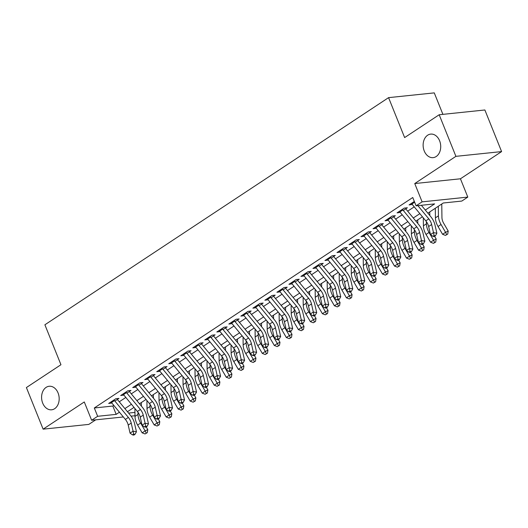<?xml version="1.0" encoding="UTF-8"?>
<svg xmlns="http://www.w3.org/2000/svg" width="528" height="528" viewBox="0 0 528 528"><rect width="100%" height="100%" fill="white"/><g stroke="black" fill="none" stroke-linecap="round" stroke-linejoin="round"><path stroke-width="0.79" d="M58.073 392.951A11.827 8.765 84.1 0 1 51.612 409.801A11.827 8.765 84.1 0 1 42.695 403.115A11.827 8.765 84.1 0 1 49.157 386.265A11.827 8.765 84.1 0 1 58.073 392.951M439.613 140.791A11.827 8.765 84.1 0 1 433.151 157.634A11.827 8.765 84.1 0 1 424.235 150.955A11.827 8.765 84.1 0 1 430.696 134.105A11.827 8.765 84.1 0 1 439.613 140.791M442.906 114.358L434.273 92.882L388.575 97.64L44.893 324.786L60.951 364.723L26.4 387.559L43.124 429.158L88.816 424.4L95.72 419.839M388.575 97.64L404.633 137.577L439.184 114.748L484.876 109.982L501.6 151.589L455.908 156.347L414.751 183.553L422.11 201.854L467.801 197.096L461.795 201.069L443.269 202.996L427.878 213.167M414.751 183.553L460.442 178.787L501.6 151.589M460.442 178.787L467.801 197.096M439.184 114.748L455.908 156.347M114.893 401.069L118.965 398.383L115.876 398.699L108.669 403.465L111.883 403.055M126.905 393.129L130.984 390.436L127.895 390.76L120.681 395.525L123.902 395.116M138.923 385.189L142.996 382.496L139.907 382.82L132.7 387.585L135.92 387.176M150.942 377.243L155.014 374.55L151.925 374.873L144.718 379.639L147.939 379.229M162.961 369.303L167.033 366.61L163.944 366.934L156.737 371.699L159.951 371.29M174.973 361.363L179.051 358.67L175.963 358.987L168.749 363.752L171.97 363.35M186.991 353.417L191.063 350.724L187.975 351.047L180.767 355.813L183.988 355.403M199.01 345.477L203.082 342.784L199.993 343.108L192.786 347.873L196.007 347.464M211.028 337.537L215.101 334.844L212.012 335.161L204.805 339.926L208.019 339.517M223.04 329.591L227.119 326.898L224.03 327.221L216.817 331.987L220.037 331.577M235.059 321.651L239.131 318.958L236.042 319.282L228.835 324.047L232.056 323.638M247.078 313.711L251.15 311.018L248.061 311.335L240.854 316.1L244.075 315.691M259.096 305.765L263.168 303.072L260.08 303.395L252.872 308.161L256.087 307.751M271.108 297.825L275.187 295.132L272.098 295.456L264.884 300.221L268.105 299.812M283.127 289.879L287.199 287.192L284.117 287.509L276.903 292.274L280.124 291.865M295.145 281.939L299.218 279.246L296.129 279.569L288.922 284.335L292.142 283.925M307.164 273.999L311.236 271.306L308.147 271.63L300.94 276.395L304.154 275.986M319.176 266.053L323.255 263.36L320.166 263.683L312.952 268.448L316.173 268.039M331.195 258.113L335.267 255.42L332.185 255.743L324.971 260.509L328.192 260.099M343.213 250.173L347.285 247.48L344.197 247.797L336.989 252.562L340.21 252.16M355.232 242.227L359.304 239.534L356.215 239.857L349.008 244.622L352.222 244.213M367.244 234.287L371.323 231.594L368.234 231.917L361.02 236.683L364.241 236.273M379.262 226.347L383.335 223.654L380.252 223.971L373.039 228.736L376.259 228.327M391.281 218.401L395.353 215.708L392.264 216.031L385.057 220.796L388.278 220.387M403.3 210.461L407.372 207.768L404.283 208.091L397.076 212.857L400.29 212.447M425.311 210.052L434.623 203.894L416.097 205.828L412.757 197.505L94.307 407.972L112.827 406.045L113.81 405.392M119.269 401.788L125.829 397.452M131.281 393.848L137.848 389.512M143.299 385.902L149.86 381.566M155.318 377.962L161.878 373.626M167.336 370.022L173.897 365.686M179.348 362.076L185.915 357.74M191.367 354.136L197.927 349.8M203.386 346.196L209.946 341.86M215.404 338.25L221.965 333.914M227.416 330.31L233.983 325.974M239.435 322.37L245.995 318.028M251.453 314.424L258.014 310.088M263.472 306.484L270.032 302.148M275.484 298.544L282.051 294.202M287.503 290.598L294.063 286.262M299.521 282.658L306.082 278.322M311.54 274.712L318.1 270.376M323.552 266.772L330.119 262.436M335.57 258.832L342.131 254.496M347.589 250.886L354.149 246.55M359.608 242.946L366.168 238.61M371.62 235.006L378.187 230.663M383.638 227.06L390.199 222.724M395.657 219.12L402.217 214.784M407.675 211.18L414.236 206.837M414.335 201.445L409.088 204.91L412.309 204.501M123.347 416.962L91.641 420.262L84.282 401.96L43.124 429.158M91.641 420.262L97.647 416.295L116.173 414.361L119.427 412.21M94.307 407.972L97.647 416.295M416.097 205.828L422.11 201.854M134.99 415.747L131.063 416.156M128.561 413.074L134.95 412.408M422.42 216.777L415.859 221.113M410.408 224.717L403.841 229.053M398.389 232.657L391.822 236.993M386.371 240.603L379.81 244.939M374.352 248.543L367.792 252.879M362.34 256.483L355.773 260.819M350.321 264.429L343.754 268.765M338.303 272.369L331.742 276.705M326.284 280.309L319.724 284.651M314.272 288.255L307.705 292.591M302.254 296.195L295.687 300.531M290.235 304.135L283.675 308.477M278.216 312.081L271.656 316.417M266.204 320.021L259.637 324.357M254.186 327.967L247.619 332.303M242.167 335.907L235.607 340.243M230.149 343.847L223.588 348.183M218.137 351.793L211.57 356.129M206.118 359.733L199.551 364.069M194.099 367.673L187.539 372.016M182.081 375.619L175.52 379.955M170.069 383.559L163.502 387.895M158.05 391.499L151.483 395.842M146.032 399.445L139.471 403.781M134.013 407.385L127.453 411.721M124.885 408.606L131.446 404.27M136.904 400.666L143.464 396.33M148.916 392.72L155.483 388.384M160.934 384.78L167.495 380.444M172.953 376.84L179.513 372.504M184.972 368.894L191.532 364.558M196.984 360.954L203.551 356.618M209.002 353.014L215.563 348.678M221.021 345.068L227.581 340.732M233.039 337.128L239.6 332.792M245.051 329.188L251.618 324.845M257.07 321.242L263.63 316.906M269.089 313.302L275.649 308.966M281.107 305.362L287.668 301.019M293.119 297.416L299.686 293.08M305.138 289.476L311.698 285.14M317.156 281.53L323.717 277.193M329.175 273.59L335.735 269.254M341.187 265.65L347.754 261.314M353.206 257.704L359.766 253.367M365.224 249.764L371.785 245.428M377.243 241.824L383.803 237.488M389.255 233.878L395.822 229.541M401.273 225.938L407.834 221.602M413.292 217.998L419.852 213.655M112.827 406.045L116.173 414.361M411.985 204.105L412.177 204.593M399.967 212.051L400.158 212.533M387.948 219.991L388.146 220.473M375.929 227.931L376.127 228.419M363.917 235.877L364.109 236.359M351.899 243.817L352.09 244.299M339.88 251.757L340.078 252.245M327.862 259.703L328.06 260.185M315.85 267.643L316.041 268.125M303.831 275.59L304.022 276.071M291.812 283.529L292.01 284.011M279.794 291.469L279.992 291.958M267.782 299.416L267.973 299.897M255.763 307.355L255.955 307.837M243.745 315.295L243.943 315.784M231.726 323.242L231.924 323.723M219.714 331.181L219.905 331.663M207.695 339.121L207.887 339.61M195.677 347.068L195.875 347.549M183.658 355.007L183.856 355.489M171.646 362.947L171.838 363.436M159.628 370.894L159.819 371.375M147.609 378.833L147.807 379.315M135.59 386.78L135.788 387.262M123.578 394.72L123.77 395.201M111.56 402.659L111.751 403.148M417.886 205.643L428.795 218.882A9.24 5.795 -123.5 0 1 431.647 224.532L433.488 232.604L436.874 233.211L435.026 225.146A13.86 8.686 56.5 0 0 430.756 216.665L421.37 205.28M411.418 203.372A6.468 4.052 56.5 0 0 411.906 204.013L425.792 220.862A9.24 5.795 -123.5 0 1 428.637 226.519L430.485 234.59L433.488 232.604L434.095 235.528L432.894 236.326L434.247 236.57L435.448 235.772L434.095 235.528M435.448 235.772L436.874 233.211M430.485 234.59L432.894 236.326M441.764 203.986L441.943 217.51A9.24 5.795 56.5 0 0 443.685 223.278L448.213 231.073L447.724 234.109L445.467 235.396L447.724 234.109M445.467 235.396L442.57 234.293L438.042 226.499A13.86 8.686 -123.5 0 1 435.422 217.853L435.303 208.263M442.57 234.293L445.573 232.307L441.045 224.519A13.86 8.686 -123.5 0 1 438.431 215.866L438.306 206.276M446.668 234.604L445.573 232.307L448.213 231.073M402.409 209.332A6.468 4.052 56.5 0 0 402.89 209.966L416.783 226.822A9.24 5.795 -123.5 0 1 419.628 232.472L421.476 240.544L424.855 241.157L423.007 233.086A13.86 8.686 56.5 0 0 418.737 224.605L405.748 208.844M399.399 211.312A6.468 4.052 56.5 0 0 399.887 211.952L413.774 228.809A9.24 5.795 -123.5 0 1 416.625 234.458L418.466 242.53L421.476 240.544L422.077 243.474L420.875 244.266L422.228 244.51L423.43 243.718L422.077 243.474M423.43 243.718L424.855 241.157M418.466 242.53L420.875 244.266M390.39 217.272A6.468 4.052 56.5 0 0 390.872 217.912L404.765 234.762A9.24 5.795 -123.5 0 1 407.609 240.418L409.457 248.49L412.837 249.097L410.989 241.025A13.86 8.686 56.5 0 0 406.725 232.551L393.73 216.784M387.387 219.259A6.468 4.052 56.5 0 0 387.869 219.892L401.762 236.749A9.24 5.795 -123.5 0 1 404.606 242.405L406.454 250.47L409.457 248.49L410.058 251.414L408.857 252.206L410.21 252.45L411.411 251.658L410.058 251.414M411.411 251.658L412.837 249.097M406.454 250.47L408.857 252.206M378.371 225.212A6.468 4.052 56.5 0 0 378.86 225.852L392.746 242.708A9.24 5.795 -123.5 0 1 395.591 248.358L397.439 256.43L400.825 257.044L398.977 248.972A13.86 8.686 56.5 0 0 394.706 240.491L381.711 224.723M375.368 227.198A6.468 4.052 56.5 0 0 375.85 227.839L389.743 244.695A9.24 5.795 -123.5 0 1 392.588 250.345L394.436 258.416L397.439 256.43L398.046 259.354L396.845 260.152L398.198 260.396L399.399 259.598L398.046 259.354M399.399 259.598L400.825 257.044M394.436 258.416L396.845 260.152M366.353 233.158A6.468 4.052 56.5 0 0 366.841 233.792L380.728 250.648A9.24 5.795 -123.5 0 1 383.579 256.298L385.42 264.37L388.806 264.983L386.958 256.912A13.86 8.686 56.5 0 0 382.688 248.431L369.699 232.67M363.35 235.145A6.468 4.052 56.5 0 0 363.838 235.778L377.725 252.635A9.24 5.795 -123.5 0 1 380.569 258.284L382.417 266.356L385.42 264.37L386.027 267.3L384.826 268.092L386.179 268.336L387.38 267.544L386.027 267.3M387.38 267.544L388.806 264.983M382.417 266.356L384.826 268.092M434.63 236.313L436.194 239.012L435.712 242.048L433.455 243.342L435.712 242.048M433.455 243.342L430.558 242.233L426.023 234.445A13.86 8.686 -123.5 0 1 423.41 225.793L423.304 217.846M430.558 242.233L433.561 240.247L429.026 232.459A13.86 8.686 -123.5 0 1 426.413 223.806L426.386 221.635M429.752 211.933L429.799 215.497M434.656 242.543L433.561 240.247L436.194 239.012M422.611 244.259L424.182 246.952L423.694 249.995L421.436 251.282L423.694 249.995M421.436 251.282L418.539 250.18L414.005 242.385A13.86 8.686 -123.5 0 1 411.391 233.732L411.292 225.793M418.539 250.18L421.542 248.193L417.014 240.398A13.86 8.686 -123.5 0 1 414.394 231.752L414.368 229.574M417.734 219.872L417.78 223.443M422.638 250.49L421.542 248.193L424.182 246.952M410.593 252.199L412.163 254.899L411.675 257.935L409.418 259.222L411.675 257.935M409.418 259.222L406.52 258.119L401.993 250.325A13.86 8.686 -123.5 0 1 399.373 241.679L399.274 233.732M406.52 258.119L409.523 256.133L404.996 248.345A13.86 8.686 -123.5 0 1 402.376 239.692L402.349 237.514M405.715 227.812L405.761 231.383M410.619 258.43L409.523 256.133L412.163 254.899M398.581 260.139L400.145 262.838L399.656 265.874L397.399 267.168L399.656 265.874M397.399 267.168L394.502 266.059L389.974 258.271A13.86 8.686 -123.5 0 1 387.354 249.619L387.255 241.672M394.502 266.059L397.505 264.079L392.977 256.285A13.86 8.686 -123.5 0 1 390.364 247.632L390.331 245.461M393.697 235.759L393.743 239.323M398.6 266.369L397.505 264.079L400.145 262.838M354.341 241.098A6.468 4.052 56.5 0 0 354.823 241.738L368.716 258.588A9.24 5.795 -123.5 0 1 371.56 264.244L373.408 272.316L376.787 272.923L374.939 264.851A13.86 8.686 56.5 0 0 370.669 256.377L357.68 240.61M351.331 243.085A6.468 4.052 56.5 0 0 351.82 243.718L365.706 260.575A9.24 5.795 -123.5 0 1 368.557 266.231L370.399 274.303L373.408 272.316L374.009 275.24L372.808 276.032L374.161 276.276L375.362 275.484L374.009 275.24M375.362 275.484L376.787 272.923M370.399 274.303L372.808 276.032M386.562 268.085L388.126 270.778L387.644 273.821L385.387 275.108L387.644 273.821M385.387 275.108L382.483 274.006L377.956 266.211A13.86 8.686 -123.5 0 1 375.342 257.558L375.236 249.619M382.483 274.006L385.493 272.019L380.959 264.224A13.86 8.686 -123.5 0 1 378.345 255.578L378.319 253.4M381.685 243.698L381.731 247.269M386.588 274.316L385.493 272.019L388.126 270.778M342.322 249.038A6.468 4.052 56.5 0 0 342.804 249.678L356.697 266.534A9.24 5.795 -123.5 0 1 359.542 272.184L361.39 280.256L364.769 280.87L362.921 272.798A13.86 8.686 56.5 0 0 358.657 264.317L345.662 248.549M339.319 251.024A6.468 4.052 56.5 0 0 339.801 251.665L353.694 268.521A9.24 5.795 -123.5 0 1 356.539 274.171L358.387 282.242L361.39 280.256L361.99 283.18L360.789 283.978L362.142 284.222L363.343 283.424L361.99 283.18M363.343 283.424L364.769 280.87M358.387 282.242L360.789 283.978M374.543 276.025L376.114 278.725L375.626 281.761L373.369 283.054L375.626 281.761M373.369 283.054L370.471 281.945L365.937 274.157A13.86 8.686 -123.5 0 1 363.323 265.505L363.224 257.558M370.471 281.945L373.474 279.959L368.947 272.171A13.86 8.686 -123.5 0 1 366.326 263.518L366.3 261.347M369.666 251.638L369.712 255.209M374.57 282.256L373.474 279.959L376.114 278.725M330.304 256.984A6.468 4.052 56.5 0 0 330.785 257.618L344.678 274.474A9.24 5.795 -123.5 0 1 347.523 280.13L349.371 288.196L352.757 288.809L350.909 280.738A13.86 8.686 56.5 0 0 346.639 272.257L333.643 256.496M327.301 258.971A6.468 4.052 56.5 0 0 327.782 259.604L341.675 276.461A9.24 5.795 -123.5 0 1 344.52 282.11L346.368 290.182L349.371 288.196L349.978 291.126L348.777 291.918L350.13 292.162L351.331 291.37L349.978 291.126M351.331 291.37L352.757 288.809M346.368 290.182L348.777 291.918M362.525 283.965L364.096 286.664L363.607 289.707L361.35 290.994L363.607 289.707M361.35 290.994L358.453 289.885L353.925 282.097A13.86 8.686 -123.5 0 1 351.305 273.445L351.206 265.498M358.453 289.885L361.456 287.905L356.928 280.111A13.86 8.686 -123.5 0 1 354.308 271.458L354.281 269.287M357.647 259.585L357.694 263.149M362.551 290.202L361.456 287.905L364.096 286.664M318.285 264.924A6.468 4.052 56.5 0 0 318.773 265.564L332.66 282.414A9.24 5.795 -123.5 0 1 335.511 288.07L337.352 296.142L340.738 296.749L338.89 288.677A13.86 8.686 56.5 0 0 334.62 280.203L321.631 264.436M315.282 266.911A6.468 4.052 56.5 0 0 315.77 267.551L329.657 284.401A9.24 5.795 -123.5 0 1 332.501 290.057L334.349 298.129L337.352 296.142L337.96 299.066L336.758 299.858L338.111 300.102L339.313 299.31L337.96 299.066M339.313 299.31L340.738 296.749M334.349 298.129L336.758 299.858M350.513 291.911L352.077 294.604L351.589 297.647L349.331 298.934L351.589 297.647M349.331 298.934L346.434 297.832L341.906 290.037A13.86 8.686 -123.5 0 1 339.286 281.391L339.187 273.445M346.434 297.832L349.437 295.845L344.909 288.05A13.86 8.686 -123.5 0 1 342.296 279.404L342.263 277.226M345.629 267.524L345.675 271.095M350.533 298.142L349.437 295.845L352.077 294.604M306.273 272.864A6.468 4.052 56.5 0 0 306.755 273.504L320.648 290.36A9.24 5.795 -123.5 0 1 323.492 296.01L325.34 304.082L328.72 304.696L326.872 296.624A13.86 8.686 56.5 0 0 322.601 288.143L309.613 272.375M303.263 274.85A6.468 4.052 56.5 0 0 303.752 275.491L317.638 292.347A9.24 5.795 -123.5 0 1 320.489 297.997L322.331 306.068L325.34 304.082L325.941 307.006L324.74 307.804L326.093 308.048L327.294 307.25L325.941 307.006M327.294 307.25L328.72 304.696M322.331 306.068L324.74 307.804M338.494 299.851L340.058 302.551L339.57 305.587L337.319 306.88L339.57 305.587M337.319 306.88L334.415 305.771L329.888 297.983A13.86 8.686 -123.5 0 1 327.274 289.331L327.169 281.384M334.415 305.771L337.425 303.785L332.891 295.997A13.86 8.686 -123.5 0 1 330.277 287.344L330.251 285.173M333.617 275.471L333.663 279.035M338.521 306.082L337.425 303.785L340.058 302.551M294.254 280.81A6.468 4.052 56.5 0 0 294.736 281.444L308.629 298.3A9.24 5.795 -123.5 0 1 311.474 303.956L313.322 312.028L316.701 312.635L314.853 304.564A13.86 8.686 56.5 0 0 310.589 296.089L297.594 280.322M291.251 282.797A6.468 4.052 56.5 0 0 291.733 283.43L305.626 300.287A9.24 5.795 -123.5 0 1 308.471 305.936L310.319 314.008L313.322 312.028L313.922 314.952L312.721 315.744L314.074 315.988L315.275 315.196L313.922 314.952M315.275 315.196L316.701 312.635M310.319 314.008L312.721 315.744M326.476 307.791L328.046 310.49L327.558 313.533L325.301 314.82L327.558 313.533M325.301 314.82L322.403 313.718L317.869 305.923A13.86 8.686 -123.5 0 1 315.256 297.271L315.157 289.324M322.403 313.718L325.406 311.731L320.879 303.937A13.86 8.686 -123.5 0 1 318.259 295.284L318.232 293.113M321.598 283.411L321.644 286.981M326.502 314.028L325.406 311.731L328.046 310.49M282.236 288.75A6.468 4.052 56.5 0 0 282.718 289.39L296.611 306.247A9.24 5.795 -123.5 0 1 299.455 311.896L301.303 319.968L304.689 320.575L302.841 312.51A13.86 8.686 56.5 0 0 298.571 304.029L285.575 288.262M279.233 290.737A6.468 4.052 56.5 0 0 279.715 291.377L293.608 308.227A9.24 5.795 -123.5 0 1 296.452 313.883L298.3 321.955L301.303 319.968L301.91 322.892L300.709 323.684L302.062 323.928L303.263 323.136L301.91 322.892M303.263 323.136L304.689 320.575M298.3 321.955L300.709 323.684M314.457 315.737L316.028 318.43L315.539 321.473L313.282 322.76L315.539 321.473M313.282 322.76L310.385 321.658L305.857 313.863A13.86 8.686 -123.5 0 1 303.237 305.217L303.138 297.271M310.385 321.658L313.388 319.671L308.86 311.883A13.86 8.686 -123.5 0 1 306.24 303.23L306.214 301.052M309.58 291.35L309.626 294.921M314.483 321.968L313.388 319.671L316.028 318.43M270.217 296.696A6.468 4.052 56.5 0 0 270.706 297.33L284.592 314.186A9.24 5.795 -123.5 0 1 287.443 319.836L289.285 327.908L292.67 328.522L290.822 320.45A13.86 8.686 56.5 0 0 286.552 311.969L273.563 296.201M267.214 298.676A6.468 4.052 56.5 0 0 267.703 299.317L281.589 316.173A9.24 5.795 -123.5 0 1 284.434 321.823L286.282 329.894L289.285 327.908L289.892 330.832L288.691 331.63L290.044 331.874L291.245 331.076L289.892 330.832M291.245 331.076L292.67 328.522M286.282 329.894L288.691 331.63M302.445 323.677L304.009 326.377L303.521 329.413L301.264 330.706L303.521 329.413M301.264 330.706L298.366 329.597L293.839 321.809A13.86 8.686 -123.5 0 1 291.218 313.157L291.119 305.21M298.366 329.597L301.369 327.611L296.842 319.823A13.86 8.686 -123.5 0 1 294.228 311.17L294.195 308.999M297.561 299.297L297.607 302.861M302.465 329.908L301.369 327.611L304.009 326.377M258.205 304.636A6.468 4.052 56.5 0 0 258.687 305.27L272.58 322.126A9.24 5.795 -123.5 0 1 275.425 327.782L277.273 335.854L280.652 336.461L278.804 328.39A13.86 8.686 56.5 0 0 274.534 319.915L261.545 304.148M255.196 306.623A6.468 4.052 56.5 0 0 255.684 307.256L269.57 324.113A9.24 5.795 -123.5 0 1 272.422 329.769L274.263 337.834L277.273 335.854L277.873 338.778L276.672 339.57L278.025 339.814L279.226 339.022L277.873 338.778M279.226 339.022L280.652 336.461M274.263 337.834L276.672 339.57M290.426 331.624L291.991 334.316L291.502 337.359L289.252 338.646L291.502 337.359M289.252 338.646L286.348 337.544L281.82 329.749A13.86 8.686 -123.5 0 1 279.206 321.097L279.101 313.15M286.348 337.544L289.357 335.557L284.823 327.763A13.86 8.686 -123.5 0 1 282.209 319.11L282.183 316.939M285.549 307.237L285.595 310.807M290.453 337.854L289.357 335.557L291.991 334.316M246.187 312.576A6.468 4.052 56.5 0 0 246.668 313.216L260.561 330.073A9.24 5.795 -123.5 0 1 263.406 335.722L265.254 343.794L268.633 344.408L266.785 336.336A13.86 8.686 56.5 0 0 262.522 327.855L249.526 312.088M243.184 314.563A6.468 4.052 56.5 0 0 243.665 315.203L257.558 332.053A9.24 5.795 -123.5 0 1 260.403 337.709L262.251 345.781L265.254 343.794L265.855 346.718L264.653 347.516L266.006 347.761L267.208 346.962L265.855 346.718M267.208 346.962L268.633 344.408M262.251 345.781L264.653 347.516M278.408 339.563L279.979 342.263L279.49 345.299L277.233 346.586L279.49 345.299M277.233 346.586L274.336 345.484L269.801 337.689A13.86 8.686 -123.5 0 1 267.188 329.043L267.089 321.097M274.336 345.484L277.339 343.497L272.811 335.709A13.86 8.686 -123.5 0 1 270.191 327.056L270.164 324.878M273.53 315.176L273.577 318.747M278.434 345.794L277.339 343.497L279.979 342.263M234.168 320.522A6.468 4.052 56.5 0 0 234.65 321.156L248.543 338.012A9.24 5.795 -123.5 0 1 251.387 343.662L253.235 351.734L256.621 352.348L254.773 344.276A13.86 8.686 56.5 0 0 250.503 335.795L237.508 320.034M231.165 322.502A6.468 4.052 56.5 0 0 231.647 323.143L245.54 339.999A9.24 5.795 -123.5 0 1 248.384 345.649L250.232 353.72L253.235 351.734L253.843 354.664L252.641 355.456L253.994 355.7L255.196 354.908L253.843 354.664M255.196 354.908L256.621 352.348M250.232 353.72L252.641 355.456M266.389 347.503L267.96 350.203L267.472 353.239L265.214 354.532L267.472 353.239M265.214 354.532L262.317 353.423L257.789 345.635A13.86 8.686 -123.5 0 1 255.169 336.983L255.07 329.036M262.317 353.423L265.32 351.437L260.792 343.649A13.86 8.686 -123.5 0 1 258.172 334.996L258.146 332.825M261.512 323.123L261.558 326.687M266.416 353.734L265.32 351.437L267.96 350.203M222.149 328.462A6.468 4.052 56.5 0 0 222.638 329.102L236.524 345.952A9.24 5.795 -123.5 0 1 239.375 351.608L241.217 359.68L244.603 360.287L242.755 352.216A13.86 8.686 56.5 0 0 238.484 343.741L225.496 327.974M219.146 330.449A6.468 4.052 56.5 0 0 219.635 331.082L233.521 347.939A9.24 5.795 -123.5 0 1 236.366 353.595L238.214 361.667L241.217 359.68L241.824 362.604L240.623 363.396L241.976 363.64L243.177 362.848L241.824 362.604M243.177 362.848L244.603 360.287M238.214 361.667L240.623 363.396M254.377 355.45L255.941 358.142L255.453 361.185L253.196 362.472L255.453 361.185M253.196 362.472L250.298 361.37L245.771 353.575A13.86 8.686 -123.5 0 1 243.151 344.923L243.052 336.983M250.298 361.37L253.301 359.383L248.774 351.589A13.86 8.686 -123.5 0 1 246.16 342.943L246.127 340.765M249.493 331.063L249.539 334.633M254.397 361.68L253.301 359.383L255.941 358.142M210.137 336.402A6.468 4.052 56.5 0 0 210.619 337.042L224.512 353.899A9.24 5.795 -123.5 0 1 227.357 359.548L229.205 367.62L232.584 368.234L230.736 360.162A13.86 8.686 56.5 0 0 226.466 351.681L213.477 335.914M207.128 338.389A6.468 4.052 56.5 0 0 207.616 339.029L221.503 355.885A9.24 5.795 -123.5 0 1 224.354 361.535L226.195 369.607L229.205 367.62L229.805 370.544L228.604 371.342L229.957 371.587L231.158 370.788L229.805 370.544M231.158 370.788L232.584 368.234M226.195 369.607L228.604 371.342M242.359 363.389L243.923 366.089L243.434 369.125L241.184 370.412L243.434 369.125M241.184 370.412L238.28 369.31L233.752 361.522A13.86 8.686 -123.5 0 1 231.139 352.869L231.033 344.923M238.28 369.31L241.289 367.323L236.755 359.535A13.86 8.686 -123.5 0 1 234.142 350.882L234.115 348.704M237.481 339.002L237.527 342.573M242.385 369.62L241.289 367.323L243.923 366.089M198.119 344.348A6.468 4.052 56.5 0 0 198.601 344.982L212.494 361.838A9.24 5.795 -123.5 0 1 215.338 367.488L217.186 375.56L220.565 376.174L218.717 368.102A13.86 8.686 56.5 0 0 214.454 359.621L201.458 343.86M195.116 346.335A6.468 4.052 56.5 0 0 195.598 346.969L209.491 363.825A9.24 5.795 -123.5 0 1 212.335 369.475L214.183 377.546L217.186 375.56L217.787 378.49L216.586 379.282L217.939 379.526L219.14 378.734L217.787 378.49M219.14 378.734L220.565 376.174M214.183 377.546L216.586 379.282M230.34 371.329L231.911 374.029L231.422 377.065L229.165 378.358L231.422 377.065M229.165 378.358L226.268 377.249L221.734 369.461A13.86 8.686 -123.5 0 1 219.12 360.809L219.021 352.862M226.268 377.249L229.271 375.269L224.743 367.475A13.86 8.686 -123.5 0 1 222.123 358.822L222.097 356.651M225.463 346.949L225.509 350.513M230.366 377.566L229.271 375.269L231.911 374.029M186.1 352.288A6.468 4.052 56.5 0 0 186.582 352.928L200.475 369.778A9.24 5.795 -123.5 0 1 203.32 375.434L205.168 383.506L208.553 384.113L206.705 376.042A13.86 8.686 56.5 0 0 202.435 367.567L189.44 351.8M183.097 354.275A6.468 4.052 56.5 0 0 183.579 354.908L197.472 371.765A9.24 5.795 -123.5 0 1 200.317 377.421L202.165 385.493L205.168 383.506L205.775 386.43L204.574 387.222L205.927 387.466L207.128 386.674L205.775 386.43M207.128 386.674L208.553 384.113M202.165 385.493L204.574 387.222M218.321 379.276L219.892 381.968L219.404 385.011L217.147 386.298L219.404 385.011M217.147 386.298L214.249 385.196L209.722 377.401A13.86 8.686 -123.5 0 1 207.101 368.749L207.002 360.809M214.249 385.196L217.252 383.209L212.725 375.415A13.86 8.686 -123.5 0 1 210.104 366.769L210.078 364.591M213.444 354.889L213.49 358.459M218.348 385.506L217.252 383.209L219.892 381.968M174.082 360.228A6.468 4.052 56.5 0 0 174.57 360.868L188.456 377.725A9.24 5.795 -123.5 0 1 191.308 383.374L193.149 391.446L196.535 392.06L194.687 383.988A13.86 8.686 56.5 0 0 190.417 375.507L177.428 359.74M171.079 362.215A6.468 4.052 56.5 0 0 171.567 362.855L185.453 379.711A9.24 5.795 -123.5 0 1 188.298 385.361L190.146 393.433L193.149 391.446L193.756 394.37L192.555 395.168L193.908 395.413L195.109 394.614L193.756 394.37M195.109 394.614L196.535 392.06M190.146 393.433L192.555 395.168M206.309 387.215L207.874 389.915L207.385 392.951L205.128 394.244L207.385 392.951M205.128 394.244L202.231 393.136L197.703 385.348A13.86 8.686 -123.5 0 1 195.083 376.695L194.984 368.749M202.231 393.136L205.234 391.149L200.706 383.361A13.86 8.686 -123.5 0 1 198.092 374.708L198.059 372.537M201.425 362.828L201.472 366.399M206.329 393.446L205.234 391.149L207.874 389.915M162.07 368.174A6.468 4.052 56.5 0 0 162.551 368.808L176.444 385.664A9.24 5.795 -123.5 0 1 179.289 391.321L181.137 399.386L184.516 400L182.668 391.928A13.86 8.686 56.5 0 0 178.398 383.447L165.409 367.686M159.06 370.161A6.468 4.052 56.5 0 0 159.548 370.795L173.435 387.651A9.24 5.795 -123.5 0 1 176.286 393.301L178.127 401.372L181.137 399.386L181.738 402.316L180.536 403.108L181.889 403.352L183.091 402.56L181.738 402.316M183.091 402.56L184.516 400M178.127 401.372L180.536 403.108M194.291 395.155L195.855 397.855L195.367 400.897L193.116 402.184L195.367 400.897M193.116 402.184L190.212 401.075L185.684 393.287A13.86 8.686 -123.5 0 1 183.071 384.635L182.965 376.688M190.212 401.075L193.222 399.095L188.687 391.301A13.86 8.686 -123.5 0 1 186.074 382.648L186.047 380.477M189.413 370.775L189.46 374.339M194.317 401.392L193.222 399.095L195.855 397.855M150.051 376.114A6.468 4.052 56.5 0 0 150.533 376.754L164.426 393.604A9.24 5.795 -123.5 0 1 167.27 399.26L169.118 407.332L172.498 407.939L170.65 399.868A13.86 8.686 56.5 0 0 166.386 391.393L153.391 375.626M147.048 378.101A6.468 4.052 56.5 0 0 147.53 378.741L161.423 395.591A9.24 5.795 -123.5 0 1 164.267 401.247L166.115 409.319L169.118 407.332L169.719 410.256L168.518 411.048L169.871 411.292L171.072 410.5L169.719 410.256M171.072 410.5L172.498 407.939M166.115 409.319L168.518 411.048M182.272 403.102L183.843 405.794L183.355 408.837L181.097 410.124L183.355 408.837M181.097 410.124L178.2 409.022L173.666 401.227A13.86 8.686 -123.5 0 1 171.052 392.581L170.953 384.635M178.2 409.022L181.203 407.035L176.675 399.241A13.86 8.686 -123.5 0 1 174.055 390.595L174.029 388.417M177.395 378.715L177.441 382.285M182.299 409.332L181.203 407.035L183.843 405.794M138.032 384.061A6.468 4.052 56.5 0 0 138.514 384.694L152.407 401.551A9.24 5.795 -123.5 0 1 155.252 407.2L157.1 415.272L160.486 415.886L158.638 407.814A13.86 8.686 56.5 0 0 154.367 399.333L141.372 383.566M135.029 386.041A6.468 4.052 56.5 0 0 135.511 386.681L149.404 403.537A9.24 5.795 -123.5 0 1 152.249 409.187L154.097 417.259L157.1 415.272L157.707 418.196L156.506 418.994L157.859 419.239L159.06 418.44L157.707 418.196M159.06 418.44L160.486 415.886M154.097 417.259L156.506 418.994M170.254 411.041L171.824 413.741L171.336 416.777L169.079 418.07L171.336 416.777M169.079 418.07L166.181 416.962L161.654 409.174A13.86 8.686 -123.5 0 1 159.034 400.521L158.935 392.575M166.181 416.962L169.184 414.975L164.657 407.187A13.86 8.686 -123.5 0 1 162.037 398.534L162.01 396.363M165.376 386.661L165.422 390.225M170.28 417.272L169.184 414.975L171.824 413.741M126.014 392A6.468 4.052 56.5 0 0 126.502 392.634L140.389 409.49A9.24 5.795 -123.5 0 1 143.24 415.147L145.081 423.218L148.467 423.826L146.619 415.754A13.86 8.686 56.5 0 0 142.349 407.279L129.36 391.512M123.011 393.987A6.468 4.052 56.5 0 0 123.499 394.621L137.386 411.477A9.24 5.795 -123.5 0 1 140.23 417.127L142.078 425.198L145.081 423.218L145.688 426.142L144.487 426.934L145.84 427.178L147.041 426.386L145.688 426.142M147.041 426.386L148.467 423.826M142.078 425.198L144.487 426.934M158.242 418.981L159.806 421.681L159.317 424.723L157.06 426.01L159.317 424.723M157.06 426.01L154.163 424.908L149.635 417.113A13.86 8.686 -123.5 0 1 147.015 408.461L146.916 400.514M154.163 424.908L157.166 422.921L152.638 415.127A13.86 8.686 -123.5 0 1 150.025 406.474L149.992 404.303M153.358 394.601L153.404 398.171M158.261 425.218L157.166 422.921L159.806 421.681M114.002 399.94A6.468 4.052 56.5 0 0 114.484 400.58L128.377 417.437A9.24 5.795 -123.5 0 1 131.221 423.086L133.069 431.158L136.448 431.765L134.6 423.7A13.86 8.686 56.5 0 0 130.33 415.219L117.341 399.452M110.992 401.927A6.468 4.052 56.5 0 0 111.481 402.567L125.367 419.417A9.24 5.795 -123.5 0 1 128.218 425.073L130.06 433.145L133.069 431.158L133.67 434.082L132.469 434.874L133.822 435.118L135.023 434.326L133.67 434.082M135.023 434.326L136.448 431.765M130.06 433.145L132.469 434.874M146.223 426.928L147.787 429.62L147.299 432.663L145.042 433.95L147.299 432.663M145.042 433.95L142.144 432.848L137.617 425.053A13.86 8.686 -123.5 0 1 135.003 416.407L134.897 408.461M142.144 432.848L145.154 430.861L140.62 423.073A13.86 8.686 -123.5 0 1 138.006 414.421L137.98 412.243M141.346 402.541L141.392 406.111M146.249 433.158L145.154 430.861L147.787 429.62M428.795 218.882L425.792 220.862M431.647 224.532L428.637 226.519M414.638 202.198L411.906 204.013M438.042 226.499L441.045 224.519M435.422 217.853L438.431 215.866M416.783 226.822L413.774 228.809M419.628 232.472L416.625 234.458M402.89 209.966L399.887 211.952M404.765 234.762L401.762 236.749M407.609 240.418L404.606 242.405M390.872 217.912L387.869 219.892M392.746 242.708L389.743 244.695M395.591 248.358L392.588 250.345M378.86 225.852L375.85 227.839M380.728 250.648L377.725 252.635M383.579 256.298L380.569 258.284M366.841 233.792L363.838 235.778M426.023 234.445L429.026 232.459M423.41 225.793L426.413 223.806M414.005 242.385L417.014 240.398M411.391 233.732L414.394 231.752M401.993 250.325L404.996 248.345M399.373 241.679L402.376 239.692M389.974 258.271L392.977 256.285M387.354 249.619L390.364 247.632M368.716 258.588L365.706 260.575M371.56 264.244L368.557 266.231M354.823 241.738L351.82 243.718M377.956 266.211L380.959 264.224M375.342 257.558L378.345 255.578M356.697 266.534L353.694 268.521M359.542 272.184L356.539 274.171M342.804 249.678L339.801 251.665M365.937 274.157L368.947 272.171M363.323 265.505L366.326 263.518M344.678 274.474L341.675 276.461M347.523 280.13L344.52 282.11M330.785 257.618L327.782 259.604M353.925 282.097L356.928 280.111M351.305 273.445L354.308 271.458M332.66 282.414L329.657 284.401M335.511 288.07L332.501 290.057M318.773 265.564L315.77 267.551M341.906 290.037L344.909 288.05M339.286 281.391L342.296 279.404M320.648 290.36L317.638 292.347M323.492 296.01L320.489 297.997M306.755 273.504L303.752 275.491M329.888 297.983L332.891 295.997M327.274 289.331L330.277 287.344M308.629 298.3L305.626 300.287M311.474 303.956L308.471 305.936M294.736 281.444L291.733 283.43M317.869 305.923L320.879 303.937M315.256 297.271L318.259 295.284M296.611 306.247L293.608 308.227M299.455 311.896L296.452 313.883M282.718 289.39L279.715 291.377M305.857 313.863L308.86 311.883M303.237 305.217L306.24 303.23M284.592 314.186L281.589 316.173M287.443 319.836L284.434 321.823M270.706 297.33L267.703 299.317M293.839 321.809L296.842 319.823M291.218 313.157L294.228 311.17M272.58 322.126L269.57 324.113M275.425 327.782L272.422 329.769M258.687 305.27L255.684 307.256M281.82 329.749L284.823 327.763M279.206 321.097L282.209 319.11M260.561 330.073L257.558 332.053M263.406 335.722L260.403 337.709M246.668 313.216L243.665 315.203M269.801 337.689L272.811 335.709M267.188 329.043L270.191 327.056M248.543 338.012L245.54 339.999M251.387 343.662L248.384 345.649M234.65 321.156L231.647 323.143M257.789 345.635L260.792 343.649M255.169 336.983L258.172 334.996M236.524 345.952L233.521 347.939M239.375 351.608L236.366 353.595M222.638 329.102L219.635 331.082M245.771 353.575L248.774 351.589M243.151 344.923L246.16 342.943M224.512 353.899L221.503 355.885M227.357 359.548L224.354 361.535M210.619 337.042L207.616 339.029M233.752 361.522L236.755 359.535M231.139 352.869L234.142 350.882M212.494 361.838L209.491 363.825M215.338 367.488L212.335 369.475M198.601 344.982L195.598 346.969M221.734 369.461L224.743 367.475M219.12 360.809L222.123 358.822M200.475 369.778L197.472 371.765M203.32 375.434L200.317 377.421M186.582 352.928L183.579 354.908M209.722 377.401L212.725 375.415M207.101 368.749L210.104 366.769M188.456 377.725L185.453 379.711M191.308 383.374L188.298 385.361M174.57 360.868L171.567 362.855M197.703 385.348L200.706 383.361M195.083 376.695L198.092 374.708M176.444 385.664L173.435 387.651M179.289 391.321L176.286 393.301M162.551 368.808L159.548 370.795M185.684 393.287L188.687 391.301M183.071 384.635L186.074 382.648M164.426 393.604L161.423 395.591M167.27 399.26L164.267 401.247M150.533 376.754L147.53 378.741M173.666 401.227L176.675 399.241M171.052 392.581L174.055 390.595M152.407 401.551L149.404 403.537M155.252 407.2L152.249 409.187M138.514 384.694L135.511 386.681M161.654 409.174L164.657 407.187M159.034 400.521L162.037 398.534M140.389 409.49L137.386 411.477M143.24 415.147L140.23 417.127M126.502 392.634L123.499 394.621M149.635 417.113L152.638 415.127M147.015 408.461L150.025 406.474M128.377 417.437L125.367 419.417M131.221 423.086L128.218 425.073M114.484 400.58L111.481 402.567M137.617 425.053L140.62 423.073M135.003 416.407L138.006 414.421"/></g></svg>
